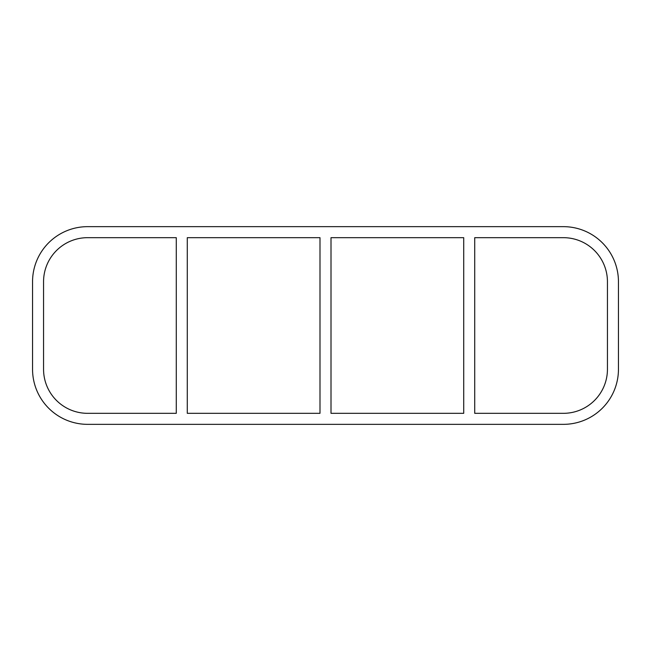 <?xml version="1.0" encoding="UTF-8"?>
<svg xmlns="http://www.w3.org/2000/svg" width="651" height="651" viewBox="0 0 651 651"><rect width="100%" height="100%" fill="white"/><g stroke="black" fill="none" stroke-linecap="round" stroke-linejoin="round"><path stroke-width="0.49" stroke-dasharray="3.25 2.44" d="M463.715 237.672L463.715 413.328L331.009 413.328L331.009 237.672L463.715 237.672M474.725 413.328L474.725 237.672L563.384 237.672A44.056 44.056 0 0 1 607.44 281.72L607.44 369.28A44.056 44.056 0 0 1 563.384 413.328L474.725 413.328M319.991 237.672L319.991 413.328L187.285 413.328L187.285 237.672L319.991 237.672M176.275 237.672L176.275 413.328L87.616 413.328A44.056 44.056 0 0 1 43.56 369.28L43.56 281.72A44.056 44.056 0 0 1 87.616 237.672L176.275 237.672M618.45 281.72A55.066 55.066 0 0 0 563.384 226.654L87.616 226.654A55.066 55.066 0 0 0 32.55 281.72L32.55 369.28A55.066 55.066 0 0 0 87.616 424.346L563.384 424.346A55.066 55.066 0 0 0 618.45 369.28L618.45 281.72"/><path stroke-width="0.98" d="M463.715 237.672L463.715 413.328L331.009 413.328L331.009 237.672L463.715 237.672M474.725 413.328L474.725 237.672L563.384 237.672A44.056 44.056 0 0 1 607.44 281.72L607.44 369.28A44.056 44.056 0 0 1 563.384 413.328L474.725 413.328M319.991 237.672L319.991 413.328L187.285 413.328L187.285 237.672L319.991 237.672M176.275 237.672L176.275 413.328L87.616 413.328A44.056 44.056 0 0 1 43.56 369.28L43.56 281.72A44.056 44.056 0 0 1 87.616 237.672L176.275 237.672M563.384 226.654A55.066 55.066 0 0 1 618.45 281.72L618.45 369.28A55.066 55.066 0 0 1 563.384 424.346L87.616 424.346A55.066 55.066 0 0 1 32.55 369.28L32.55 281.72A55.066 55.066 0 0 1 87.616 226.654L563.384 226.654"/></g></svg>
